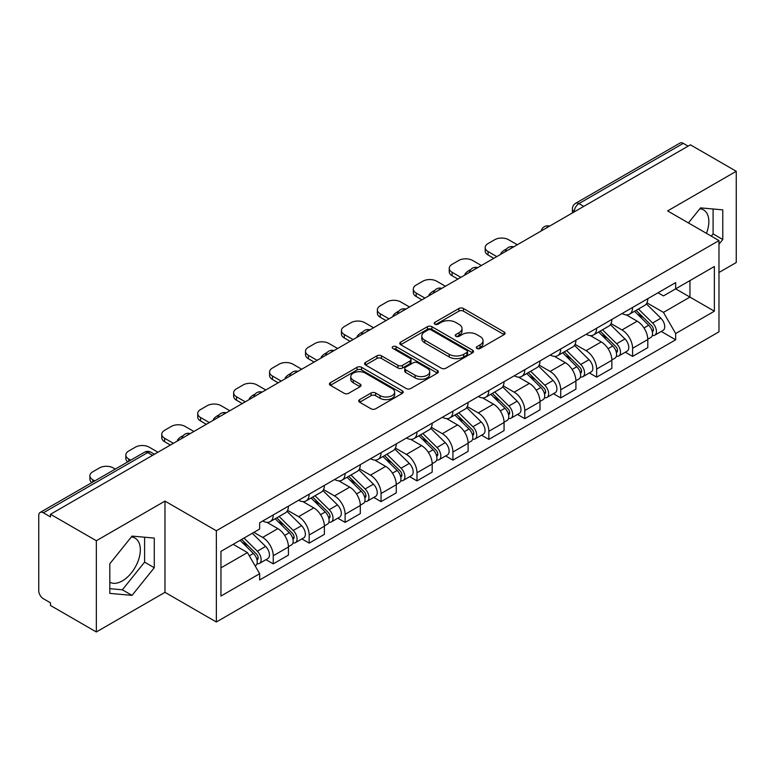 <?xml version="1.0" encoding="UTF-8"?>
<svg xmlns="http://www.w3.org/2000/svg" width="775" height="775" viewBox="0 0 775 775"><rect width="100%" height="100%" fill="white"/><g stroke="black" fill="none" stroke-linecap="round" stroke-linejoin="round"><path stroke-width="1.16" d="M476.945 348.469A2.238 1.288 0 0 0 480.103 348.469L504.128 334.597A3.197 1.85 0 0 0 505.067 333.289A3.197 1.85 0 0 0 504.128 331.991L463.431 308.489A3.197 1.85 0 0 0 458.907 308.489L434.882 322.361A2.238 1.288 0 0 0 434.233 323.272A2.238 1.288 0 0 0 434.882 324.183A2.238 1.288 0 0 0 438.049 324.183L441.159 322.39A10.23 5.909 0 0 1 455.632 322.39L459.023 324.347A10.23 5.909 0 0 1 462.016 328.522A10.23 5.909 0 0 1 459.023 332.707L455.913 334.5A2.238 1.288 0 0 0 455.254 335.41A2.238 1.288 0 0 0 455.913 336.331A2.238 1.288 0 0 0 459.081 336.331L462.191 334.529A10.23 5.909 0 0 1 476.654 334.529L480.045 336.486A10.23 5.909 0 0 1 483.048 340.671A10.23 5.909 0 0 1 480.045 344.846L476.945 346.638A2.238 1.288 0 0 0 476.286 347.549A2.238 1.288 0 0 0 476.945 348.469L476.945 346.638M699.825 208.775A25.41 14.667 -60 0 1 703.574 209.918A25.41 14.667 -60 0 1 706.432 233.333M131.324 536.998A25.41 14.667 -60 0 1 135.073 538.15A25.41 14.667 -60 0 1 138.967 558.504A25.41 14.667 -60 0 1 122.363 580.901A25.41 14.667 -60 0 1 109.817 582.238M359.648 399.609A3.197 1.85 0 0 0 358.709 400.907A3.197 1.85 0 0 0 359.648 402.215L371.07 408.812A3.197 1.85 0 0 0 375.594 408.812L402.273 393.409A3.197 1.85 0 0 0 403.203 392.102A3.197 1.85 0 0 0 402.273 390.794L361.567 367.302A3.197 1.85 0 0 0 357.052 367.302L330.373 382.705A3.197 1.85 0 0 0 329.433 384.003A3.197 1.85 0 0 0 330.373 385.311L344.158 393.274A3.197 1.85 0 0 0 348.682 393.274L360.104 386.686A3.197 1.85 0 0 0 361.034 385.378A3.197 1.85 0 0 0 360.104 384.071L353.264 380.118A8.554 4.941 0 0 1 350.755 376.631A8.554 4.941 0 0 1 356.035 372.068A8.554 4.941 0 0 1 365.354 373.143L392.15 388.604A8.554 4.941 0 0 1 394.659 392.102A8.554 4.941 0 0 1 389.379 396.664A8.554 4.941 0 0 1 380.05 395.589L375.594 393.012A3.197 1.85 0 0 0 371.07 393.012L359.648 399.609L359.648 402.215M216.351 530.759L164.978 501.105L96.342 540.737L50.501 514.271L690.409 144.818L736.25 171.285L667.604 210.916L718.977 240.57L216.351 530.759L216.351 621.996L718.977 331.807L718.977 240.57M441.382 368.212A3.197 1.85 0 0 0 445.906 368.212L472.585 352.809A3.197 1.85 0 0 0 473.525 351.501A3.197 1.85 0 0 0 472.585 350.193L431.888 326.701A3.197 1.85 0 0 0 427.364 326.701L400.685 342.104A3.197 1.85 0 0 0 399.755 343.412A3.197 1.85 0 0 0 400.685 344.71L441.382 368.212M393.778 348.953A2.238 1.288 0 0 1 396.054 349.263L396.054 346.609L437.429 370.498A3.197 1.85 0 0 1 438.369 371.797A3.197 1.85 0 0 1 437.429 373.104L410.75 388.507A3.197 1.85 0 0 1 406.226 388.507L365.529 365.015L365.529 362.4A3.197 1.85 0 0 0 364.589 363.707A3.197 1.85 0 0 0 365.529 365.015M365.529 362.4L376.95 355.812A3.197 1.85 0 0 1 381.465 355.812L397.972 365.335A3.197 1.85 0 0 0 402.496 365.335L410.072 360.966A3.197 1.85 0 0 0 411.012 359.658A3.197 1.85 0 0 0 410.072 358.36L392.886 348.43A2.238 1.288 0 0 1 392.228 347.52A2.238 1.288 0 0 1 393.613 346.328A2.238 1.288 0 0 1 396.054 346.609M96.342 540.737L96.342 631.964L50.501 605.498L50.501 602.843L43.361 598.717A6.52 3.759 -120 0 1 38.75 590.744L38.75 515.462A6.52 3.759 -120 0 1 40.097 512.478L144.45 452.242A6.52 3.759 60 0 1 147.705 452.561L43.361 512.808A6.52 3.759 -120 0 0 40.097 512.478M718.977 272.49L736.25 262.522L736.25 171.285M96.342 631.964L164.978 592.333L216.351 621.996M50.501 514.271L50.501 516.925L43.361 512.808M583.759 206.392L578.925 203.602A6.52 3.759 60 0 0 575.66 203.282L680.014 143.036A6.52 3.759 60 0 1 683.269 143.356L578.925 203.602A6.52 3.759 120 0 0 574.314 211.585L574.314 211.846M688.103 146.146L683.269 143.356M632.594 307.472A14.987 8.651 60 0 1 629.484 314.195L644.693 305.418A14.987 8.651 -120 0 0 647.793 298.695M611.02 323.601L621.996 329.947A14.987 8.651 60 0 1 632.594 348.295L647.793 339.518A14.987 8.651 -120 0 0 637.195 321.17L626.316 314.882M647.793 339.518L647.793 347.636L632.594 356.413L625.299 352.199M629.484 314.195A14.987 8.651 60 0 1 622.112 313.517M632.594 348.295L632.594 356.413M596.653 328.213A14.987 8.651 60 0 1 593.553 334.945L608.753 326.159A14.987 8.651 -120 0 0 611.863 319.436M589.368 372.949L596.653 377.154L611.863 368.377L611.863 360.268A14.987 8.651 -120 0 0 601.264 341.911L590.385 335.633M593.553 334.945A14.987 8.651 60 0 1 586.181 334.267M575.079 344.352L586.065 350.688A14.987 8.651 60 0 1 596.653 369.045L596.653 377.154M560.722 348.963A14.987 8.651 60 0 1 557.622 355.686L572.822 346.909A14.987 8.651 -120 0 0 575.922 340.186M553.437 393.69L560.722 397.904L575.922 389.127L575.922 381.009A14.987 8.651 -120 0 0 565.333 362.661L554.445 356.374M557.622 355.686A14.987 8.651 60 0 1 550.24 355.008M539.148 365.093L550.124 371.438A14.987 8.651 60 0 1 560.722 389.786L560.722 397.904M524.791 369.704A14.987 8.651 60 0 1 521.682 376.437L536.891 367.66A14.987 8.651 -120 0 0 539.991 360.927M517.497 414.441L524.791 418.645L539.991 409.868L539.991 401.76A14.987 8.651 -120 0 0 529.393 383.402L518.514 377.125M521.682 376.437A14.987 8.651 60 0 1 514.309 375.759M503.208 385.843L514.193 392.179A14.987 8.651 60 0 1 524.791 410.537L524.791 418.645M488.851 390.455A14.987 8.651 60 0 1 485.751 397.178L500.95 388.401A14.987 8.651 -120 0 0 504.06 381.678M481.566 435.192L488.851 439.396L504.06 430.619L504.06 422.501A14.987 8.651 -120 0 0 493.462 404.153L482.583 397.866M485.751 397.178A14.987 8.651 60 0 1 478.369 396.509M467.277 406.594L478.262 412.93A14.987 8.651 60 0 1 488.851 431.287L488.851 439.396M452.92 411.205A14.987 8.651 60 0 1 449.82 417.928L465.019 409.152A14.987 8.651 -120 0 0 468.119 402.419M445.635 455.933L452.92 460.147L468.119 451.36L468.119 443.252A14.987 8.651 -120 0 0 457.531 424.903L446.642 418.616M449.82 417.928A14.987 8.651 60 0 1 442.438 417.25M431.346 427.335L442.322 433.68A14.987 8.651 60 0 1 452.92 452.028L452.92 460.147M416.989 431.946A14.987 8.651 60 0 1 413.879 438.669L429.088 429.892A14.987 8.651 -120 0 0 432.188 423.169M409.694 476.683L416.989 480.887L432.188 472.111L432.188 464.002A14.987 8.651 -120 0 0 421.59 445.644L410.711 439.367M413.879 438.669A14.987 8.651 60 0 1 406.507 438.001M395.405 448.086L406.391 454.421A14.987 8.651 60 0 1 416.989 472.779L416.989 480.887M381.048 452.697A14.987 8.651 60 0 1 377.948 459.42L393.148 450.643A14.987 8.651 -120 0 0 396.257 443.92M373.763 497.424L381.048 501.638L396.257 492.861L396.257 484.743A14.987 8.651 -120 0 0 385.659 466.395L374.771 460.108M377.948 459.42A14.987 8.651 60 0 1 370.566 458.742M359.474 468.827L370.45 475.172A14.987 8.651 60 0 1 381.048 493.52L381.048 501.638M345.117 473.438A14.987 8.651 60 0 1 342.007 480.171L357.217 471.394A14.987 8.651 -120 0 0 360.317 464.661M337.823 518.175L345.117 522.379L360.317 513.602L360.317 505.494A14.987 8.651 -120 0 0 349.719 487.136L338.84 480.858M342.007 480.171A14.987 8.651 60 0 1 334.635 479.493M323.543 489.577L334.519 495.913A14.987 8.651 60 0 1 345.117 514.271L345.117 522.379M309.177 494.188A14.987 8.651 60 0 1 306.077 500.912L321.276 492.135A14.987 8.651 -120 0 0 324.386 485.412M301.892 538.916L309.177 543.13L324.386 534.353L324.386 526.235A14.987 8.651 -120 0 0 313.788 507.887L302.909 501.599M306.077 500.912A14.987 8.651 60 0 1 298.704 500.233M287.603 510.328L298.588 516.663A14.987 8.651 60 0 1 309.177 535.012L309.177 543.13M273.246 514.929A14.987 8.651 60 0 1 270.146 521.662L285.345 512.885A14.987 8.651 -120 0 0 288.445 506.153M265.961 559.666L273.246 563.871L288.445 555.094L288.445 546.985A14.987 8.651 -120 0 0 277.857 528.627L266.968 522.35M270.146 521.662A14.987 8.651 60 0 1 262.764 520.984M253.9 532.357L262.647 537.414A14.987 8.651 60 0 1 273.246 555.762L273.246 563.871M658.043 292.776L663.458 295.895L714.366 266.503L689.953 280.598L689.953 297.096L663.458 312.393L646.951 302.86M220.953 567.862L247.448 552.575L259.654 573.713L220.953 596.062L220.953 551.374L259.654 529.034L259.654 522.776L675.664 282.594L675.664 288.852L714.366 311.192L675.664 333.531L663.458 312.393M714.366 266.503L714.366 311.192M259.654 573.713L259.654 579.971L675.664 339.789L675.664 333.531M718.977 244.232L722.775 239.504L722.775 209.86L700.542 207.874L688.433 222.938M164.978 501.105L164.978 592.333M109.817 593.388L132.041 595.374L154.273 567.726L154.273 538.083L132.041 536.097L109.817 563.754L109.817 593.388M247.448 552.575L233.168 544.321M661.24 331.458L675.664 339.789M711.305 236.142L713.097 233.914L713.097 208.998M713.097 233.914L722.775 239.504M109.817 588.671L122.363 589.794L144.596 562.137L144.596 537.22M122.363 589.794L132.041 595.374M144.596 562.137L154.273 567.726M477.836 348.779L480.045 347.5A10.23 5.909 0 0 0 483.048 343.325L483.048 340.671M462.016 328.522L462.016 331.187A10.23 5.909 0 0 1 459.023 335.362L456.804 336.641M504.089 334.626L463.431 311.153A3.197 1.85 0 0 0 458.907 311.153L435.782 324.502M472.547 352.828L431.888 329.356A3.197 1.85 0 0 0 427.364 329.356L400.733 344.739M466.938 352.412A2.238 1.288 0 0 0 467.587 351.501A2.238 1.288 0 0 0 466.938 350.591L431.21 329.966A2.238 1.288 0 0 0 428.042 329.966L424.768 331.855A10.23 5.909 0 0 0 421.774 336.03A10.23 5.909 0 0 0 424.768 340.206L449.19 354.311A10.23 5.909 0 0 0 463.653 354.311L466.938 352.412L466.938 355.076A2.238 1.288 0 0 0 467.587 354.165L467.587 351.501M421.774 336.03L421.774 338.694A10.23 5.909 0 0 0 424.768 342.87L424.768 340.206M466.938 355.076L463.653 356.965A10.23 5.909 0 0 1 449.19 356.965L424.768 342.87M365.567 365.035L376.95 358.467L376.95 355.812M411.012 359.658L411.012 362.322A3.197 1.85 0 0 1 410.072 363.63L402.496 367.999A3.197 1.85 0 0 1 397.972 367.999L381.465 358.467A3.197 1.85 0 0 0 376.95 358.467M396.054 349.263L437.391 373.133M415.1 375.226A8.554 4.941 0 0 0 424.419 376.301A8.554 4.941 0 0 0 429.699 371.738A8.554 4.941 0 0 0 427.199 368.241L417.754 362.797A3.197 1.85 0 0 0 413.24 362.797L405.664 367.166A3.197 1.85 0 0 0 404.724 368.474A3.197 1.85 0 0 0 405.664 369.782L415.1 375.226L415.1 377.89A8.554 4.941 0 0 0 424.419 378.956A8.554 4.941 0 0 0 429.699 374.393L429.699 371.738M404.724 368.474L404.724 371.128A3.197 1.85 0 0 0 405.664 372.436L405.664 369.782M415.1 377.89L405.664 372.436M394.659 392.102L394.659 394.756A8.554 4.941 0 0 1 389.379 399.319A8.554 4.941 0 0 1 380.05 398.253L375.594 395.676A3.197 1.85 0 0 0 371.07 395.676L359.687 402.244M350.755 376.631L350.755 379.295A8.554 4.941 0 0 0 353.264 382.782L353.264 380.118M360.055 386.706L353.264 382.782M402.225 393.429L361.567 369.956A3.197 1.85 0 0 0 357.052 369.956L330.412 385.34L330.373 382.705M634.522 311.288L648.685 325.248A8.147 4.698 60 0 1 650.835 337.464L647.793 339.218M501.638 253.803L500.853 253.347A20.363 11.751 -0 0 1 506.714 248.833M637.35 314.069L643.347 317.537M517.303 244.764L508.545 239.708A9.775 5.638 -0 0 0 494.731 239.708L488.047 243.563A9.775 5.638 -0 0 0 485.189 247.554A9.775 5.638 -0 0 0 488.047 251.546L496.804 256.603M636.101 310.378L651.601 325.674A3.914 2.257 60 0 1 652.627 331.535A3.914 2.257 60 0 1 652.269 331.671M638.445 309.022L652.598 322.991A8.147 4.698 60 0 1 654.749 335.197A8.147 4.698 60 0 1 652.288 335.459M646.36 303.868L660.891 318.205A8.147 4.698 60 0 1 663.042 330.412L654.749 335.197M493.801 258.327L488.047 255.004A9.775 5.638 180 0 1 485.189 251.013L485.189 247.554M598.591 332.029L612.744 345.999A8.147 4.698 60 0 1 614.895 358.205L611.863 359.958M465.707 274.553L464.913 274.098A20.363 11.751 -0 0 1 470.783 269.574M601.419 334.819L607.416 338.278M481.362 265.505L472.614 260.458A9.775 5.638 -0 0 0 458.79 260.458L452.116 264.314A9.775 5.638 -0 0 0 449.248 268.305A9.775 5.638 -0 0 0 452.116 272.296L460.863 277.343M600.16 331.128L615.66 346.415A3.914 2.257 60 0 1 616.697 352.276A3.914 2.257 60 0 1 616.338 352.422M602.504 329.772L616.667 343.742A8.147 4.698 60 0 1 618.808 355.948A8.147 4.698 60 0 1 616.357 356.209M610.429 324.618L624.96 338.946A8.147 4.698 60 0 1 627.101 351.162L618.808 355.948M457.87 279.077L452.116 275.745A9.775 5.638 180 0 1 449.248 271.763L449.248 268.305M562.66 352.78L576.813 366.749A8.147 4.698 60 0 1 578.964 378.956L575.922 380.709M429.767 295.294L428.982 294.849A20.363 11.751 -0 0 1 434.843 290.325M565.479 355.56L571.485 359.028M445.431 286.256L436.683 281.199A9.775 5.638 -0 0 0 422.859 281.199L416.175 285.055A9.775 5.638 -0 0 0 413.317 289.046A9.775 5.638 -0 0 0 416.175 293.037L424.933 298.094M564.229 351.869L579.729 367.166A3.914 2.257 60 0 1 580.756 373.027A3.914 2.257 60 0 1 580.407 373.172M566.573 350.523L580.727 364.483A8.147 4.698 60 0 1 582.877 376.698A8.147 4.698 60 0 1 580.417 376.96M574.498 345.369L589.019 359.697A8.147 4.698 60 0 1 591.17 371.903L582.877 376.698M421.939 299.818L416.175 296.496A9.775 5.638 180 0 1 413.317 292.504L413.317 289.046M526.719 373.531L540.882 387.49A8.147 4.698 60 0 1 543.023 399.706L539.991 401.46M393.836 316.045L393.051 315.59A20.363 11.751 -0 0 1 398.912 311.066M529.548 376.311L535.544 379.779M409.5 307.007L400.743 301.95A9.775 5.638 -0 0 0 386.928 301.95L380.244 305.805A9.775 5.638 -0 0 0 377.386 309.797A9.775 5.638 -0 0 0 380.244 313.788L388.992 318.835M528.288 372.62L543.798 387.917A3.914 2.257 60 0 1 544.825 393.778A3.914 2.257 60 0 1 544.467 393.913M530.643 371.264L544.796 385.233A8.147 4.698 60 0 1 546.947 397.439A8.147 4.698 60 0 1 544.486 397.701M538.557 366.11L553.088 380.448A8.147 4.698 60 0 1 555.239 392.654L546.947 397.439M385.998 320.569L380.244 317.246A9.775 5.638 180 0 1 377.386 313.255L377.386 309.797M490.788 394.272L504.942 408.241A8.147 4.698 60 0 1 507.092 420.447L504.05 422.201M357.895 336.796L357.11 336.34A20.363 11.751 -0 0 1 362.981 331.816M493.607 397.062L499.613 400.52M373.56 327.748L364.812 322.691A9.775 5.638 -0 0 0 350.988 322.691L344.313 326.556A9.775 5.638 -0 0 0 341.446 330.537A9.775 5.638 -0 0 0 344.313 334.529L353.061 339.586M492.358 393.371L507.858 408.657A3.914 2.257 60 0 1 508.894 414.518A3.914 2.257 60 0 1 508.536 414.664M494.702 392.014L508.855 405.974A8.147 4.698 60 0 1 511.006 418.19A8.147 4.698 60 0 1 508.545 418.452M502.626 386.861L517.158 401.188A8.147 4.698 60 0 1 519.298 413.404L511.006 418.19M350.067 341.31L344.313 337.987A9.775 5.638 180 0 1 341.446 333.996L341.446 330.537M454.857 415.022L469.011 428.982A8.147 4.698 60 0 1 471.161 441.198L468.119 442.951M321.964 357.537L321.179 357.081A20.363 11.751 -0 0 1 327.04 352.567M457.676 417.802L463.673 421.271M337.629 348.498L328.871 343.441A9.775 5.638 -0 0 0 315.057 343.441L308.373 347.297A9.775 5.638 -0 0 0 305.515 351.288A9.775 5.638 -0 0 0 308.373 355.279L317.13 360.336M456.427 414.112L471.927 429.408A3.914 2.257 60 0 1 472.953 435.269A3.914 2.257 60 0 1 472.605 435.405M458.771 412.755L472.924 426.725A8.147 4.698 60 0 1 475.075 438.931A8.147 4.698 60 0 1 472.614 439.192M466.695 407.602L481.217 421.939A8.147 4.698 60 0 1 483.368 434.145L475.075 438.931M314.137 362.061L308.373 358.738A9.775 5.638 180 0 1 305.515 354.747L305.515 351.288M418.917 435.763L433.08 449.733A8.147 4.698 60 0 1 435.221 461.939L432.188 463.692M286.033 378.287L285.248 377.832A20.363 11.751 -0 0 1 291.109 373.308M421.745 438.553L427.742 442.012M301.698 369.239L292.94 364.192A9.775 5.638 -0 0 0 279.116 364.192L272.442 368.048A9.775 5.638 -0 0 0 269.574 372.039A9.775 5.638 -0 0 0 272.442 376.02L281.189 381.077M420.486 434.862L435.986 450.149A3.914 2.257 60 0 1 437.022 456.01A3.914 2.257 60 0 1 436.664 456.155M422.83 433.506L436.993 447.475A8.147 4.698 60 0 1 439.144 459.682A8.147 4.698 60 0 1 436.683 459.943M430.755 428.352L445.286 442.68A8.147 4.698 60 0 1 447.437 454.896L439.144 459.682M278.196 382.811L272.442 379.479A9.775 5.638 180 0 1 269.574 375.497L269.574 372.039M382.986 456.514L397.139 470.473A8.147 4.698 60 0 1 399.29 482.689L396.248 484.443M250.093 399.028L249.308 398.582A20.363 11.751 -0 0 1 255.169 394.058M385.805 459.294L391.811 462.762M265.757 389.99L257.009 384.933A9.775 5.638 -0 0 0 243.185 384.933L236.501 388.788A9.775 5.638 -0 0 0 233.643 392.78A9.775 5.638 -0 0 0 236.501 396.771L245.258 401.828M384.555 455.603L400.055 470.9A3.914 2.257 60 0 1 401.092 476.761A3.914 2.257 60 0 1 400.733 476.906M386.899 454.247L401.053 468.216A8.147 4.698 60 0 1 403.203 480.432A8.147 4.698 60 0 1 400.743 480.694M394.824 449.103L409.345 463.431A8.147 4.698 60 0 1 411.496 475.637L403.203 480.432M242.265 403.552L236.501 400.229A9.775 5.638 180 0 1 233.643 396.238L233.643 392.78M347.045 477.255L361.208 491.224A8.147 4.698 60 0 1 363.359 503.43L360.317 505.193M214.162 419.779L213.377 419.323A20.363 11.751 -0 0 1 219.238 414.799M349.874 480.045L355.87 483.513M229.826 410.731L221.069 405.683A9.775 5.638 -0 0 0 207.254 405.683L200.57 409.539A9.775 5.638 -0 0 0 197.712 413.53A9.775 5.638 -0 0 0 200.57 417.522L209.328 422.569M348.624 476.354L364.124 491.65A3.914 2.257 60 0 1 365.151 497.511A3.914 2.257 60 0 1 364.793 497.647M350.968 474.998L365.122 488.967A8.147 4.698 60 0 1 367.272 501.173A8.147 4.698 60 0 1 364.812 501.435M358.883 469.844L373.414 484.172A8.147 4.698 60 0 1 375.565 496.387L367.272 501.173M206.324 424.303L200.57 420.98A9.775 5.638 180 0 1 197.712 416.989L197.712 413.53M311.114 498.005L325.267 511.975A8.147 4.698 60 0 1 327.418 524.181L324.376 525.934M178.231 440.529L177.436 440.074A20.363 11.751 -0 0 1 183.307 435.55M313.943 500.795L319.939 504.254M193.886 431.481L185.138 426.424A9.775 5.638 -0 0 0 171.314 426.424L164.639 430.29A9.775 5.638 -0 0 0 161.772 434.271A9.775 5.638 -0 0 0 164.639 438.262L173.387 443.319M312.683 497.095L328.183 512.391A3.914 2.257 60 0 1 329.22 518.252A3.914 2.257 60 0 1 328.862 518.398M315.028 495.748L329.191 509.708A8.147 4.698 60 0 1 331.332 521.924A8.147 4.698 60 0 1 328.871 522.185M322.952 490.594L337.483 504.922A8.147 4.698 60 0 1 339.624 517.128L331.332 521.924M170.393 445.044L164.639 441.721A9.775 5.638 180 0 1 161.772 437.73L161.772 434.271M275.183 518.756L289.337 532.716A8.147 4.698 60 0 1 291.487 544.932L288.445 546.685M278.002 521.536L284.008 525.004M157.955 452.232L149.207 447.175A9.775 5.638 -0 0 0 135.383 447.175L128.698 451.031A9.775 5.638 -0 0 0 125.841 455.022A9.775 5.638 -0 0 0 128.698 459.013L130.704 460.166M276.752 517.845L292.252 533.142A3.914 2.257 60 0 1 293.279 539.003A3.914 2.257 60 0 1 292.931 539.138M279.097 516.489L293.25 530.458A8.147 4.698 60 0 1 295.401 542.665A8.147 4.698 60 0 1 292.94 542.926M287.021 511.335L301.543 525.673A8.147 4.698 60 0 1 303.693 537.879L295.401 542.665M127.788 461.861A9.775 5.638 180 0 1 125.841 458.48L125.841 455.022M240.085 540.33L253.406 553.466A8.147 4.698 60 0 1 255.547 565.673L255.149 565.905M242.071 542.287L248.068 545.745M115.272 469.078L113.266 467.926A9.775 5.638 -0 0 0 99.452 467.926L92.767 471.781A9.775 5.638 -0 0 0 89.9 475.772A9.775 5.638 -0 0 0 92.767 479.754L94.773 480.917M241.655 539.419L256.322 553.883A3.914 2.257 60 0 1 257.348 559.744A3.914 2.257 60 0 1 256.99 559.889M243.999 538.073L257.319 551.199A8.147 4.698 60 0 1 259.47 563.415A8.147 4.698 60 0 1 257.009 563.677M252.292 533.278L265.612 546.414A8.147 4.698 60 0 1 267.762 558.63L259.47 563.415M91.847 482.602A9.775 5.638 180 0 1 89.9 479.231L89.9 475.772M574.546 211.711L574.314 211.585A6.52 3.759 0 0 1 572.405 208.921L572.405 212.951M309.177 535.012L324.386 526.235M345.117 514.271L360.317 505.494M381.048 493.52L396.257 484.743M416.989 472.779L432.188 464.002M452.92 452.028L468.119 443.252M488.851 431.287L504.06 422.501M524.791 410.537L539.991 401.76M560.722 389.786L575.922 381.009M596.653 369.045L611.863 360.268M273.246 555.762L288.445 546.985M262.647 537.414L277.857 528.627M298.588 516.663L313.788 507.887M334.519 495.913L349.719 487.136M370.45 475.172L385.659 466.395M406.391 454.421L421.59 445.644M442.322 433.68L457.531 424.903M478.262 412.93L493.462 404.153M514.193 392.179L529.393 383.402M550.124 371.438L565.333 362.661M586.065 350.688L601.264 341.911M621.996 329.947L637.195 321.17M549.029 226.445A6.52 3.759 120 0 0 546.152 228.102M513.098 247.186A6.52 3.759 120 0 0 510.221 248.852M477.158 267.937A6.52 3.759 120 0 0 474.29 269.593M441.227 288.678A6.52 3.759 120 0 0 438.35 290.344M405.296 309.428A6.52 3.759 120 0 0 402.419 311.095M369.355 330.179A6.52 3.759 120 0 0 366.478 331.836M333.424 350.92A6.52 3.759 120 0 0 330.547 352.586M297.493 371.671A6.52 3.759 120 0 0 294.616 373.327M261.553 392.412A6.52 3.759 120 0 0 258.676 394.078M225.622 413.162A6.52 3.759 120 0 0 222.745 414.819M189.681 433.913A6.52 3.759 120 0 0 186.804 435.569M152.539 455.351L147.705 452.561A6.52 3.759 120 0 1 150.96 452.242A6.52 6.52 0 0 0 144.45 452.242M480.045 347.5L480.045 344.846M455.913 336.331L455.913 334.5M459.023 335.362L459.023 332.707M434.882 324.183L434.882 322.361M458.907 311.153L458.907 308.489M463.431 311.153L463.431 308.489M504.128 334.597L504.128 331.991M400.685 344.71L400.685 342.104M427.364 329.356L427.364 326.701M431.888 329.356L431.888 326.701M472.585 352.809L472.585 350.193M449.19 356.965L449.19 354.311M463.653 356.965L463.653 354.311M381.465 358.467L381.465 355.812M397.972 367.999L397.972 365.335M402.496 367.999L402.496 365.335M410.072 363.63L410.072 360.966M437.429 373.104L437.429 370.498M371.07 395.676L371.07 393.012M375.594 395.676L375.594 393.012M380.05 398.253L380.05 395.589M360.104 386.686L360.104 384.071M357.052 369.956L357.052 367.302M361.567 369.956L361.567 367.302M402.273 393.409L402.273 390.794M648.685 325.248L644.006 327.951M653.441 329.743L651.969 330.596M660.891 318.205L652.598 322.991M488.047 255.004L488.047 251.546M612.744 345.999L608.075 348.702M617.501 350.494L616.038 351.337M624.96 338.946L616.667 343.742M452.116 275.745L452.116 272.296M576.813 366.749L572.134 369.442M581.57 371.235L580.107 372.087M589.019 359.697L580.727 364.483M416.175 296.496L416.175 293.037M540.882 387.49L536.203 390.193M545.639 391.985L544.166 392.828M553.088 380.448L544.796 385.233M380.244 317.246L380.244 313.788M504.942 408.241L500.262 410.934M509.698 412.726L508.235 413.579M517.158 401.188L508.855 405.974M344.313 337.987L344.313 334.529M469.011 428.982L464.332 431.685M473.767 433.477L472.295 434.329M481.217 421.939L472.924 426.725M308.373 358.738L308.373 355.279M433.08 449.733L428.401 452.435M437.836 454.228L436.364 455.07M445.286 442.68L436.993 447.475M272.442 379.479L272.442 376.02M397.139 470.473L392.46 473.176M401.896 474.968L400.433 475.821M409.345 463.431L401.053 468.216M236.501 400.229L236.501 396.771M361.208 491.224L356.529 493.927M365.965 495.719L364.492 496.562M373.414 484.172L365.122 488.967M200.57 420.98L200.57 417.522M325.267 511.975L320.598 514.668M330.024 516.46L328.561 517.312M337.483 504.922L329.191 509.708M164.639 441.721L164.639 438.262M289.337 532.716L284.657 535.418M294.093 537.211L292.621 538.053M301.543 525.673L293.25 530.458M128.698 461.328L128.698 459.013M253.406 553.466L249.327 555.82M258.162 557.961L256.69 558.804M265.612 546.414L257.319 551.199M92.767 482.079L92.767 479.754M549.582 226.126A6.52 6.52 0 0 0 541.221 230.95M513.651 246.867A6.52 6.52 0 0 0 505.29 251.701M477.72 267.617A6.52 6.52 0 0 0 469.359 272.442M441.779 288.368A6.52 6.52 0 0 0 433.419 293.192M405.848 309.109A6.52 6.52 0 0 0 397.488 313.933M369.907 329.859A6.52 6.52 0 0 0 361.557 334.684M333.977 350.6A6.52 6.52 0 0 0 325.616 355.434M298.046 371.351A6.52 6.52 0 0 0 289.685 376.175M262.105 392.092A6.52 6.52 0 0 0 253.745 396.926M226.174 412.843A6.52 6.52 0 0 0 217.814 417.667M190.243 433.593A6.52 6.52 0 0 0 181.883 438.418M154.448 454.247L150.96 452.242M575.66 203.282A6.52 6.52 0 0 0 572.405 208.921"/></g></svg>
